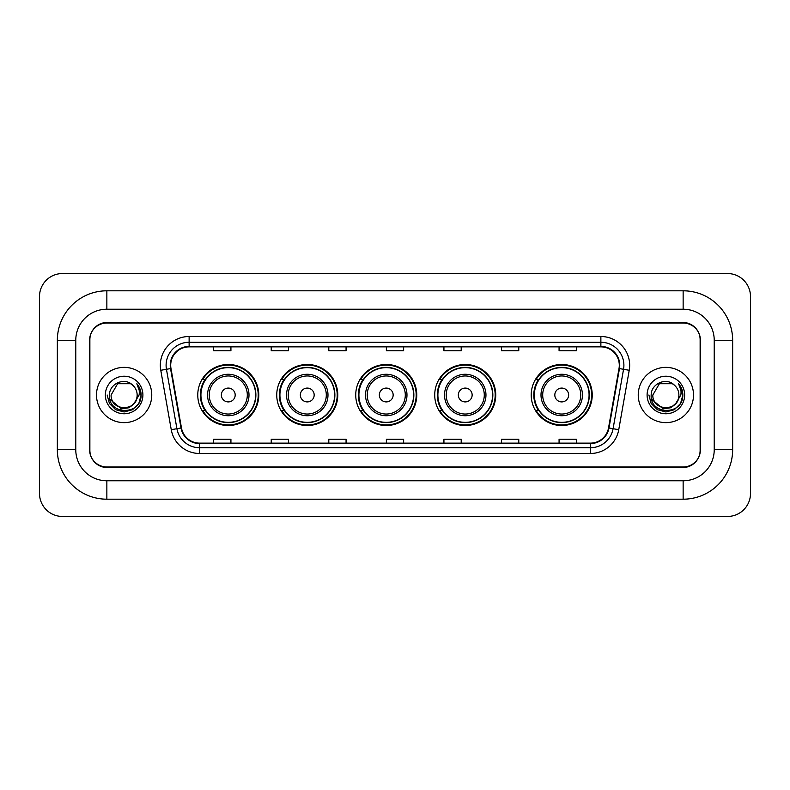 <?xml version="1.0" encoding="UTF-8"?>
<svg xmlns="http://www.w3.org/2000/svg" width="790" height="790" viewBox="0 0 790 790"><rect width="100%" height="100%" fill="white"/><g stroke="black" fill="none" stroke-linecap="round" stroke-linejoin="round"><path stroke-width="1.19" d="M531.216 395A30.514 30.514 0 0 0 561.73 425.514A30.514 30.514 0 0 0 592.233 395A30.514 30.514 0 0 0 561.73 364.486A30.514 30.514 0 0 0 531.216 395M434.727 395A30.514 30.514 0 0 0 465.241 425.514A30.514 30.514 0 0 0 495.745 395A30.514 30.514 0 0 0 465.241 364.486A30.514 30.514 0 0 0 434.727 395M355.737 395A30.514 30.514 0 0 0 386.251 425.514A30.514 30.514 0 0 0 416.765 395A30.514 30.514 0 0 0 386.251 364.486A30.514 30.514 0 0 0 355.737 395M276.747 395A30.514 30.514 0 0 0 307.261 425.514A30.514 30.514 0 0 0 337.774 395A30.514 30.514 0 0 0 307.261 364.486A30.514 30.514 0 0 0 276.747 395M197.767 395A30.514 30.514 0 0 0 228.27 425.514A30.514 30.514 0 0 0 258.784 395A30.514 30.514 0 0 0 228.27 364.486A30.514 30.514 0 0 0 197.767 395M205.084 410.543A27.927 27.927 0 0 1 205.084 379.457M284.064 410.543A27.927 27.927 0 0 1 284.064 379.457M363.054 410.543A27.927 27.927 0 0 1 363.054 379.457M442.045 410.543A27.927 27.927 0 0 1 442.045 379.457M538.533 410.543A27.927 27.927 0 0 1 538.533 379.457M683.143 290.799A49.513 49.513 0 0 1 732.656 340.312A49.513 49.513 0 0 0 683.143 290.799L106.857 290.799A49.513 49.513 0 0 0 57.344 340.312L57.344 449.688A49.513 49.513 0 0 0 106.857 499.201L683.143 499.201A49.513 49.513 0 0 0 732.656 449.688L732.656 340.312L714.229 340.312A31.087 31.087 0 0 0 683.143 309.216L106.857 309.216L683.143 309.216L683.143 290.799M683.143 499.201L683.143 480.784L106.857 480.784L683.143 480.784A31.087 31.087 0 0 0 714.229 449.688L714.229 340.312L714.229 449.688L732.656 449.688M57.344 449.688L75.771 449.688L75.771 340.312L75.771 449.688A31.087 31.087 0 0 0 106.857 480.784L106.857 499.201M683.143 323.041L106.857 323.041A17.271 17.271 0 0 0 89.586 340.312L89.586 449.688A17.271 17.271 0 0 0 106.857 466.959L683.143 466.959A17.271 17.271 0 0 0 700.414 449.688L700.414 340.312A17.271 17.271 0 0 0 683.143 323.041M106.857 290.799L106.857 309.216A31.087 31.087 0 0 0 75.771 340.312L57.344 340.312M750.5 296.556A23.029 23.029 0 0 0 727.471 273.528L62.529 273.528A23.029 23.029 0 0 0 39.5 296.556L39.5 493.444A23.029 23.029 0 0 0 62.529 516.472L727.471 516.472A23.029 23.029 0 0 0 750.5 493.444L750.5 296.556M89.872 339.73L89.872 450.27A17.271 17.271 0 0 0 107.144 467.542L682.856 467.542A17.271 17.271 0 0 0 700.128 450.27L700.128 339.73A17.271 17.271 0 0 0 682.856 322.458L107.144 322.458A17.271 17.271 0 0 0 89.872 339.73L89.872 450.27M96.499 395A27.63 27.63 0 0 0 124.129 422.63A27.63 27.63 0 0 0 151.759 395A27.63 27.63 0 0 0 124.129 367.37A27.63 27.63 0 0 0 96.499 395A27.63 27.63 0 0 0 124.129 422.63A27.63 27.63 0 0 0 151.759 395A27.63 27.63 0 0 0 124.129 367.37A27.63 27.63 0 0 0 96.499 395M638.241 395A27.63 27.63 0 0 0 665.871 422.63A27.63 27.63 0 0 0 693.501 395A27.63 27.63 0 0 0 665.871 367.37A27.63 27.63 0 0 0 638.241 395A27.63 27.63 0 0 0 665.871 422.63A27.63 27.63 0 0 0 693.501 395A27.63 27.63 0 0 0 665.871 367.37A27.63 27.63 0 0 0 638.241 395M170.699 365.296A18.427 18.427 0 0 1 189.126 346.869L600.874 346.869A18.427 18.427 0 0 1 619.014 368.496L608.537 427.904A18.427 18.427 0 0 1 590.397 443.131L199.603 443.131A18.427 18.427 0 0 1 181.463 427.904L170.986 368.496A18.427 18.427 0 0 1 170.699 365.296M170.245 365.296A18.881 18.881 0 0 0 170.531 368.575L181.009 427.983A18.881 18.881 0 0 0 199.603 443.585L590.397 443.585A18.881 18.881 0 0 0 608.991 427.983L619.469 368.575A18.881 18.881 0 0 0 600.874 346.415L189.126 346.415A18.881 18.881 0 0 0 170.245 365.296M160.775 370.293A28.786 28.786 0 0 1 189.126 336.51L600.874 336.51A28.786 28.786 0 0 1 629.225 370.293L618.748 429.701A28.786 28.786 0 0 1 590.397 453.49L199.603 453.49A28.786 28.786 0 0 1 171.252 429.701L160.775 370.293L166.453 369.295A23.029 23.029 0 0 1 189.126 342.268L600.874 342.268A23.029 23.029 0 0 1 623.547 369.295L613.08 428.703A23.029 23.029 0 0 1 590.397 447.733L199.603 447.733A23.029 23.029 0 0 1 176.921 428.703L166.453 369.295A23.029 23.029 0 0 1 166.097 365.296M700.128 450.27L700.128 339.73M608.991 427.983L613.08 428.703L623.547 369.295L629.225 370.293M386.369 346.869L386.369 350.77L403.631 350.77L403.631 346.869M328.798 346.869L328.798 350.77L346.069 350.77L346.069 346.869M271.227 346.869L271.227 350.77L288.498 350.77L288.498 346.869M213.656 346.869L213.656 350.77L230.927 350.77L230.927 346.869M443.931 346.869L443.931 350.77L461.202 350.77L461.202 346.869M501.502 346.869L501.502 350.77L518.773 350.77L518.773 346.869M559.073 346.869L559.073 350.77L576.345 350.77L576.345 346.869M403.631 443.131L403.631 439.23L386.369 439.23L386.369 443.131M346.069 443.131L346.069 439.23L328.798 439.23L328.798 443.131M288.498 443.131L288.498 439.23L271.227 439.23L271.227 443.131M230.927 443.131L230.927 439.23L213.656 439.23L213.656 443.131M461.202 443.131L461.202 439.23L443.931 439.23L443.931 443.131M518.773 443.131L518.773 439.23L501.502 439.23L501.502 443.131M576.345 443.131L576.345 439.23L559.073 439.23L559.073 443.131M134.103 403.364C127.19 412.696 110.442 406.722 111.114 395C110.314 411.788 137.944 411.788 137.144 395C137.944 411.788 110.314 411.788 111.114 395L117.621 383.733L130.636 383.733L132.651 385.165C124.672 376.8 109.297 383.693 109.435 395C107.973 415.086 140.551 415.619 141.074 395.978L141.104 395C141.055 390.734 139.633 386.982 136.838 383.752C138.961 387.238 139.712 390.991 139.089 395L134.103 403.364A13.015 13.015 0 0 0 137.144 395C137.944 411.788 110.314 411.788 111.114 395L117.621 383.733M137.144 395A13.015 13.015 0 0 0 132.651 385.165M134.932 402.663L129.056 407.749L121.354 408.825L109.84 399.217M105.356 395A18.772 18.772 0 0 0 124.129 413.772A18.772 18.772 0 0 0 142.901 395A18.772 18.772 0 0 0 124.129 376.228A18.772 18.772 0 0 0 105.356 395M136.838 383.752L141.094 395.494L140.304 389.855L141.094 395.494L140.304 389.855L141.094 395.494L136.966 383.901L141.094 395.494L136.966 383.901L141.104 395L138.823 403.483L132.611 409.694L124.129 411.975L115.646 409.694L109.435 403.483L107.154 395M136.966 383.901L141.094 395.504M235.183 395A6.913 6.913 0 0 0 228.27 388.088A6.913 6.913 0 0 0 221.368 395A6.913 6.913 0 0 0 228.27 401.913A6.913 6.913 0 0 0 235.183 395M248.998 395A20.728 20.728 0 0 0 228.27 374.272A20.728 20.728 0 0 0 207.553 395A20.728 20.728 0 0 0 228.27 415.728A20.728 20.728 0 0 0 248.998 395A20.728 20.728 0 0 1 228.27 415.728A20.728 20.728 0 0 1 207.553 395M255.624 395A27.344 27.344 0 0 0 228.27 367.656A27.344 27.344 0 0 0 200.927 395A27.344 27.344 0 0 0 228.27 422.344A27.344 27.344 0 0 0 255.624 395M258.212 395A29.941 29.941 0 0 1 202.694 410.543L205.459 410.543A27.601 27.601 0 0 0 246.539 415.698A27.601 27.601 0 0 0 246.539 374.302A27.601 27.601 0 0 0 205.459 379.457L202.694 379.457A29.941 29.941 0 0 1 258.212 395M314.173 395A6.913 6.913 0 0 0 307.261 388.088A6.913 6.913 0 0 0 300.358 395A6.913 6.913 0 0 0 307.261 401.913A6.913 6.913 0 0 0 314.173 395M327.988 395A20.728 20.728 0 0 0 307.261 374.272A20.728 20.728 0 0 0 286.533 395A20.728 20.728 0 0 0 307.261 415.728A20.728 20.728 0 0 0 327.988 395A20.728 20.728 0 0 1 307.261 415.728A20.728 20.728 0 0 1 286.533 395M334.604 395A27.344 27.344 0 0 0 307.261 367.656A27.344 27.344 0 0 0 279.917 395A27.344 27.344 0 0 0 307.261 422.344A27.344 27.344 0 0 0 334.604 395M337.202 395A29.941 29.941 0 0 1 281.675 410.543L284.449 410.543A27.601 27.601 0 0 0 325.529 415.698A27.601 27.601 0 0 0 325.529 374.302A27.601 27.601 0 0 0 284.449 379.457L281.675 379.457A29.941 29.941 0 0 1 337.202 395M393.153 395A6.913 6.913 0 0 0 386.251 388.088A6.913 6.913 0 0 0 379.338 395A6.913 6.913 0 0 0 386.251 401.913A6.913 6.913 0 0 0 393.153 395M406.978 395A20.728 20.728 0 0 0 386.251 374.272A20.728 20.728 0 0 0 365.523 395A20.728 20.728 0 0 0 386.251 415.728A20.728 20.728 0 0 0 406.978 395A20.728 20.728 0 0 1 386.251 415.728A20.728 20.728 0 0 1 365.523 395M413.595 395A27.344 27.344 0 0 0 386.251 367.656A27.344 27.344 0 0 0 358.907 395A27.344 27.344 0 0 0 386.251 422.344A27.344 27.344 0 0 0 413.595 395M416.182 395A29.941 29.941 0 0 1 360.665 410.543L363.44 410.543A27.601 27.601 0 0 0 404.51 415.698A27.601 27.601 0 0 0 404.51 374.302A27.601 27.601 0 0 0 363.44 379.457L360.665 379.457A29.941 29.941 0 0 1 416.182 395M472.144 395A6.913 6.913 0 0 0 465.241 388.088A6.913 6.913 0 0 0 458.328 395A6.913 6.913 0 0 0 465.241 401.913A6.913 6.913 0 0 0 472.144 395M485.959 395A20.728 20.728 0 0 0 465.241 374.272A20.728 20.728 0 0 0 444.513 395A20.728 20.728 0 0 0 465.241 415.728A20.728 20.728 0 0 0 485.959 395A20.728 20.728 0 0 1 465.241 415.728A20.728 20.728 0 0 1 444.513 395M492.585 395A27.344 27.344 0 0 0 465.241 367.656A27.344 27.344 0 0 0 437.887 395A27.344 27.344 0 0 0 465.241 422.344A27.344 27.344 0 0 0 492.585 395M495.172 395A29.941 29.941 0 0 1 439.655 410.543L442.43 410.543A27.601 27.601 0 0 0 483.5 415.698A27.601 27.601 0 0 0 483.5 374.302A27.601 27.601 0 0 0 442.43 379.457L439.655 379.457A29.941 29.941 0 0 1 495.172 395M568.632 395A6.913 6.913 0 0 0 561.73 388.088A6.913 6.913 0 0 0 554.817 395A6.913 6.913 0 0 0 561.73 401.913A6.913 6.913 0 0 0 568.632 395M582.447 395A20.728 20.728 0 0 0 561.73 374.272A20.728 20.728 0 0 0 541.002 395A20.728 20.728 0 0 0 561.73 415.728A20.728 20.728 0 0 0 582.447 395A20.728 20.728 0 0 1 561.73 415.728A20.728 20.728 0 0 1 541.002 395M589.073 395A27.344 27.344 0 0 0 561.73 367.656A27.344 27.344 0 0 0 534.376 395A27.344 27.344 0 0 0 561.73 422.344A27.344 27.344 0 0 0 589.073 395M591.661 395A29.941 29.941 0 0 1 536.143 410.543L538.918 410.543A27.601 27.601 0 0 0 579.988 415.698A27.601 27.601 0 0 0 579.988 374.302A27.601 27.601 0 0 0 538.918 379.457L536.143 379.457A29.941 29.941 0 0 1 591.661 395M678.887 395C679.686 411.788 652.056 411.788 652.856 395L659.364 383.733L672.379 383.733L674.393 385.165C666.414 376.8 651.029 383.693 651.177 395C649.716 415.086 682.284 415.619 682.817 395.978L682.846 395C682.797 390.734 681.375 386.982 678.58 383.752C680.704 387.238 681.454 390.991 680.822 395L675.845 403.364A13.015 13.015 0 0 0 678.887 395C679.686 411.788 652.056 411.788 652.856 395L659.364 383.733L672.379 383.733L674.393 385.165A13.015 13.015 0 0 1 678.887 395C679.686 411.788 652.056 411.788 652.856 395C652.175 406.722 668.933 412.696 675.845 403.364M676.675 402.663L670.799 407.749L663.096 408.825L651.582 399.217M647.099 395A18.772 18.772 0 0 0 665.871 413.772A18.772 18.772 0 0 0 684.644 395A18.772 18.772 0 0 0 665.871 376.228A18.772 18.772 0 0 0 647.099 395M678.58 383.752L682.837 395.494L682.047 389.855L682.837 395.494L682.047 389.855L682.837 395.494L678.709 383.901L682.837 395.494L678.709 383.901L682.846 395L680.565 403.483L674.354 409.694L665.871 411.975L657.389 409.694L651.177 403.483L648.896 395M678.709 383.901L682.837 395.504M600.874 336.51L600.874 346.415M166.453 369.295L170.531 368.575M199.603 453.49L199.603 443.585M590.397 443.585L590.397 453.49M171.252 429.701L181.009 427.983M619.469 368.575L623.547 369.295M189.126 336.51L189.126 346.415M613.08 428.703L618.748 429.701M247.31 395A19.039 19.039 0 0 0 228.27 375.961A19.039 19.039 0 0 0 209.232 395A19.039 19.039 0 0 0 228.27 414.039A19.039 19.039 0 0 0 247.31 395M326.3 395A19.039 19.039 0 0 0 307.261 375.961A19.039 19.039 0 0 0 288.222 395A19.039 19.039 0 0 0 307.261 414.039A19.039 19.039 0 0 0 326.3 395M405.29 395A19.039 19.039 0 0 0 386.251 375.961A19.039 19.039 0 0 0 367.212 395A19.039 19.039 0 0 0 386.251 414.039A19.039 19.039 0 0 0 405.29 395M484.28 395A19.039 19.039 0 0 0 465.241 375.961A19.039 19.039 0 0 0 446.202 395A19.039 19.039 0 0 0 465.241 414.039A19.039 19.039 0 0 0 484.28 395M580.769 395A19.039 19.039 0 0 0 561.73 375.961A19.039 19.039 0 0 0 542.69 395A19.039 19.039 0 0 0 561.73 414.039A19.039 19.039 0 0 0 580.769 395"/></g></svg>
